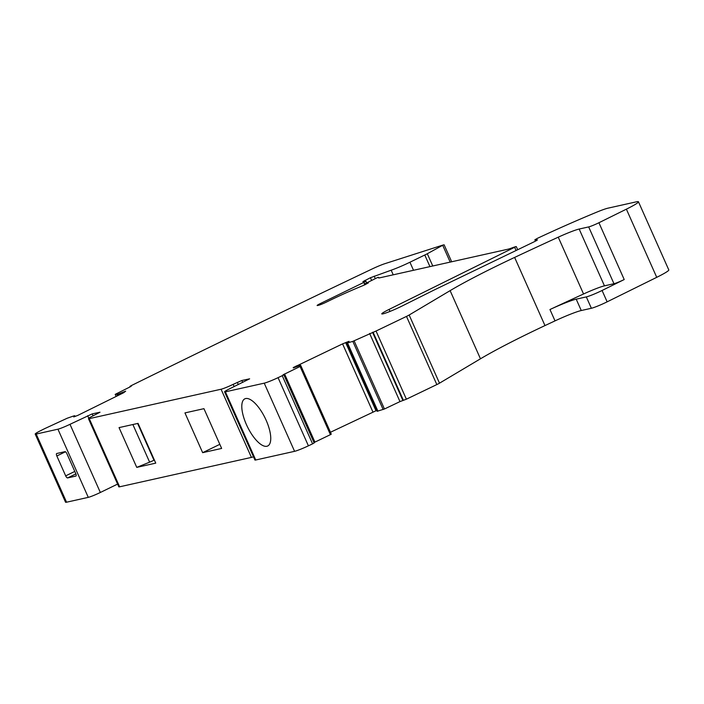 <?xml version="1.0" encoding="UTF-8"?>
<svg xmlns="http://www.w3.org/2000/svg" width="704" height="704" viewBox="0 0 704 704"><rect width="100%" height="100%" fill="white"/><g stroke="black" fill="none" stroke-linecap="round" stroke-linejoin="round"><path stroke-width="1.06" d="M293.374 367.919L299.992 365.429L300.67 365.323L300.863 366.098L283.043 374.827L283.826 374.766L314.178 442.93L312.585 443.854L282.234 375.69L283.826 374.766M293.225 367.602L342.584 343.869L349.052 341.326L346.826 343.13L352.818 341.361L376.042 331.03A1932.929 159.201 -24 0 0 406.481 316.413A6.239 0.51 -24 0 0 409.147 315.014L450.12 290.638A124.784 10.278 -24 0 1 514.624 257.418A436.753 35.974 -24 0 1 558.254 237.178A21.217 1.751 -24 0 1 579.163 229.038L588.676 226.917A8.114 0.669 -24 0 0 598.919 222.737L626.384 209.167A24.957 2.059 -24 0 0 638.449 201.775A24.957 2.059 -24 0 0 636.451 201.81L607.878 208.19A19.29 1.593 -24 0 0 596.666 212.186A118.545 9.768 -24 0 0 537.337 238.374L534.846 239.809L537.231 239.8A6.239 0.51 -24 0 1 537.372 239.844A6.239 0.51 -24 0 1 533.834 241.947L437.58 288.341A49.914 4.11 -24 0 0 431.798 291.174L402.195 305.958A14.846 1.223 -24 0 1 401.544 306.284A14.846 1.223 -24 0 1 381.762 313.878A14.846 1.223 -24 0 1 389.11 309.399L516.041 246.594A12.478 1.03 -24 0 0 512.01 247.896A12.478 1.03 -24 0 1 507.98 249.207L379.535 277.869A12.478 1.03 -24 0 1 378.532 277.886A12.478 1.03 -24 0 1 378.62 277.658A12.478 1.03 -24 0 0 378.717 277.429A12.478 1.03 -24 0 0 377.714 277.455L365.077 283.703A12.478 1.03 -24 0 1 368.35 282.911L363.81 285.278A49.914 4.11 -24 0 0 329.745 300.458L326.11 302.227A6.239 0.51 -24 0 1 318.56 305.281L317.627 305.492A6.239 0.51 -24 0 1 317.126 305.501A6.239 0.51 -24 0 1 320.478 303.486L363.898 282.383L365.904 281.178L362.886 281.626L370.427 277.728L391.169 270.204A18.718 1.54 -24 0 0 409.93 262.231L424.776 255.006A12.478 1.03 -24 0 0 427.31 253.739L443.344 244.93L384.938 263.657A12.478 1.03 -24 0 0 372.354 268.866A1932.929 159.201 -24 0 0 131.155 385.669L129.932 386.417L131.305 386.153L130.134 386.874L115.201 394.363L117.938 394.196L125.655 391.169L123.71 392.709L77.792 415.395L73.726 416.926L74.73 415.694L73.7 415.958L67.214 418.229L44.475 428.736A1932.902 159.201 -24 0 0 40.718 430.619A12.478 1.03 -24 0 0 35.2 434.06A12.478 1.03 -24 0 0 36.203 434.042L57.93 429.194A9.979 0.818 -24 0 0 69.995 424.31L92.206 413.89L100.012 412.21L93.834 415.439A9.979 0.818 -24 0 0 88.466 418.66A9.979 0.818 -24 0 0 89.267 418.642L221.074 389.233A9.979 0.818 -24 0 0 233.147 384.358L241.833 380.503L249.638 378.822L229.944 388.626A9.979 0.818 -24 0 0 224.585 391.846A9.979 0.818 -24 0 0 225.386 391.829L264.229 383.161A12.478 1.03 -24 0 0 278.062 377.661A1932.938 159.201 -24 0 0 282.234 375.69M376.754 410.406L330.466 432.256M377.177 411.294L346.826 343.13L377.15 411.286L384.446 408.998L399.978 401.606L369.626 333.441M638.449 201.775L668.8 269.94A24.957 2.059 -24 0 1 656.735 277.332L607.138 301.84A12.478 1.03 -24 0 1 591.378 308.273L581.266 310.526A24.71 2.033 -24 0 0 555.016 320.883A436.753 35.974 -24 0 0 544.975 325.582A124.784 10.278 -24 0 0 480.462 358.802L439.498 383.178A6.239 0.51 -24 0 1 436.832 384.578A1932.929 159.201 -24 0 1 406.384 399.194L399.978 401.606M624.21 279.541A8.114 0.669 -24 0 1 613.967 283.721L604.454 285.85A21.217 1.751 -24 0 0 583.546 293.982A436.753 35.974 -24 0 0 549.965 309.522A24.71 2.033 -24 0 1 576.206 299.165L586.318 296.912A12.478 1.03 -24 0 0 602.078 290.479L624.21 279.541L598.919 222.737M35.2 434.06L65.551 502.225A12.478 1.03 -24 0 0 66.554 502.207L88.282 497.358A9.979 0.818 -24 0 0 100.346 492.474L69.995 424.31M56.83 455.981L65.683 475.86A2.499 0.942 -115.9 0 0 67.637 477.919L75.847 476.089A2.499 0.942 -115.9 0 0 75.926 476.062A2.499 0.942 -115.9 0 0 75.768 473.607L66.915 453.728A2.499 0.942 -115.9 0 0 64.97 451.669L56.76 453.499A2.499 0.942 -115.9 0 0 56.681 453.526A2.499 0.942 -115.9 0 0 56.83 455.981L65.454 451.783M117.603 484.088L100.346 492.474M88.466 418.66L118.818 486.825A9.979 0.818 -24 0 0 119.618 486.807L251.425 457.398A9.979 0.818 -24 0 0 253.493 456.773M202.655 452.672L184.95 412.905L203.949 408.672L221.646 448.43L202.655 452.672L219.824 444.33M136.752 467.377L155.742 463.135L138.046 423.377L119.046 427.61L136.752 467.377L149.626 462.167A6.239 0.51 -24 0 0 153.991 460.231L154.37 460.046M224.585 391.846L254.927 460.011A9.979 0.818 -24 0 0 255.728 459.994L294.58 451.326A12.478 1.03 -24 0 0 308.414 445.826A1932.929 159.201 -24 0 0 312.585 443.854M270.01 431.913A26.206 9.856 -115.9 0 0 258.685 407.493A26.206 9.856 -115.9 0 0 244.816 398.842A26.206 9.856 -115.9 0 0 242.537 412.896A26.206 9.856 -115.9 0 0 253.854 437.316A26.206 9.856 -115.9 0 0 267.722 445.975A26.206 9.856 -115.9 0 0 270.01 431.913M331.021 433.488L300.67 365.323L331.214 434.262L314.01 442.561M294.122 367.69L293.894 367.171M296.534 366.766L296.173 365.966M372.935 412.042L342.584 343.869M375.98 410.705L345.629 342.54M347.345 342.751L347.01 341.994M377.828 411.189L347.477 343.024M377.907 411.162L347.556 342.998M383.161 409.526L352.818 341.361M384.446 408.998L354.103 340.833M402.89 400.453L372.539 332.288M403.418 400.374L373.067 332.209M406.384 399.194L376.042 331.03M436.832 384.578L406.481 316.413M439.498 383.178L409.147 315.014M480.462 358.802L450.12 290.638M544.975 325.582L514.624 257.418M583.546 293.982L558.254 237.178M555.016 320.883L549.965 309.522M604.454 285.85L579.163 229.038M613.967 283.721L588.676 226.917M656.735 277.332L626.384 209.167M607.138 301.84L602.078 290.479M535.498 241.111L534.934 239.835M390.007 311.423L389.11 309.399M516.076 250.51L514.747 247.526M365.464 284.566L365.077 283.703M320.927 304.489L320.478 303.486M364.47 283.668L363.898 282.383M365.27 281.239L364.901 280.412M371.51 280.157L370.427 277.728M375.188 278.406L374.176 276.135M393.228 274.815L391.169 270.204M413.512 270.283L409.93 262.231M429.95 266.622L424.776 255.006M432.766 265.989L427.31 253.739M450.19 262.099L442.851 245.617M115.201 394.363L116.142 396.466L115.227 394.372M117.515 395.789L116.917 394.46M117.568 395.762L116.978 394.451M118.439 395.331L117.938 394.196M118.765 395.164L118.281 394.073M123.402 392.858L123.059 392.093M75.055 416.504L74.703 415.721L75.082 416.486M66.554 502.207L36.203 434.042M88.282 497.358L57.93 429.194M88.801 418.238L87.674 415.721M93.06 415.818L92.206 413.89M119.618 486.807L89.267 418.642M251.425 457.398L221.074 389.233M234.142 386.584L233.147 384.358M238.295 384.56L237.31 382.334M242.686 382.43L241.833 380.503M255.728 459.994L225.386 391.829M294.58 451.326L264.229 383.161M308.414 445.826L278.062 377.661M314.917 442.103L284.566 373.938M330.449 434.702L300.098 366.538M331.214 434.262L300.863 366.098M581.266 310.526L576.206 299.165M591.378 308.273L586.318 296.912M74.8 471.425L65.683 475.86M75.891 473.906L67.637 477.919M149.626 462.167L132.871 424.53M153.991 460.231L137.623 423.465M535.436 241.138L534.846 239.809M517.686 249.726L516.287 246.585M378.954 277.966L378.717 277.429M364.69 284.909L364.241 283.888M366.538 282.577L365.904 281.178M451.669 261.774L444.11 244.79M129.932 386.417L130.134 386.874"/></g></svg>
